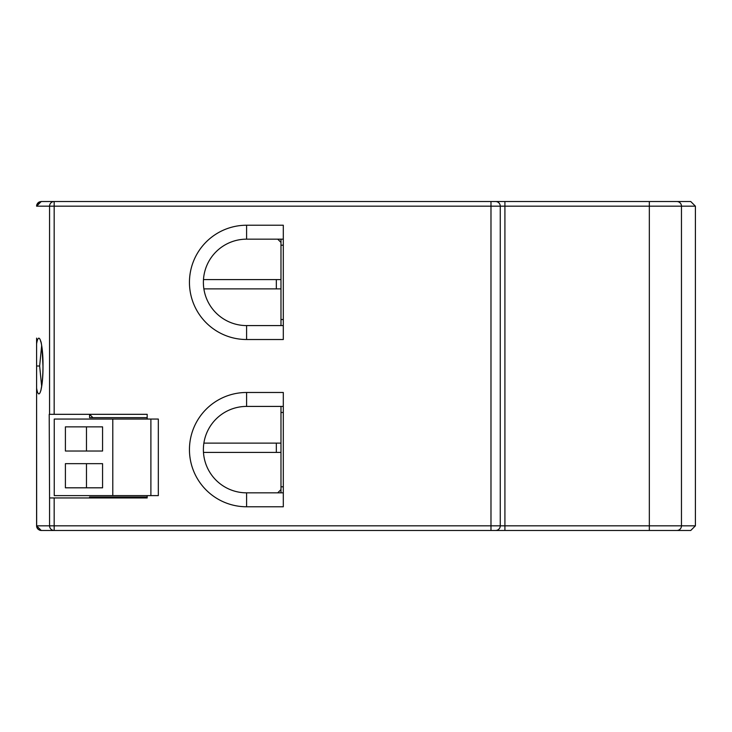 <?xml version="1.0" encoding="UTF-8"?>
<svg xmlns="http://www.w3.org/2000/svg" width="732" height="732" viewBox="0 0 732 732"><rect width="100%" height="100%" fill="white"/><g stroke="black" fill="none" stroke-linecap="round" stroke-linejoin="round"><path stroke-width="1.1" d="M500.267 414.779L500.267 484.474M46.299 530.471L649.33 530.471L649.33 525.823L695.4 525.823L690.752 530.471L649.33 530.471L676.88 530.471A4.648 4.593 -90 0 0 681.465 525.823L681.465 206.177L649.33 206.177L649.33 201.529L676.88 201.529A4.648 4.593 90 0 1 681.465 206.177L695.4 206.177L690.752 201.529L495.619 201.529A4.648 4.648 3.1 0 1 500.267 206.177L500.267 525.823L500.267 206.177L54.168 206.177L54.168 414.321L147.178 414.321L147.178 419.061M500.267 282.369L500.267 317.221M54.168 497.943L54.168 530.471L41.248 530.471L48.211 530.471L41.248 530.471L36.6 525.823L49.566 525.823L49.566 497.943L147.178 497.943L89.56 497.943L90.494 497.019M147.178 495.619L147.178 497.943M246.602 339.52L283.302 339.52L283.302 225.227L246.602 225.227A57.142 57.142 0 0 0 189.451 282.369A57.142 57.142 0 0 0 246.602 339.52L246.602 325.584L283.302 325.584M246.602 506.773L283.302 506.773L283.302 392.48L246.602 392.48A57.142 57.142 0 0 0 189.451 449.631A57.142 57.142 0 0 0 246.602 506.773L246.602 492.837L283.302 492.837M490.98 530.471L490.98 525.823L49.566 525.823A4.648 4.602 -90 0 0 54.168 530.471L53.088 530.471M41.065 530.462L41.248 530.471A4.648 4.648 0 0 1 40.48 530.407A4.648 4.648 0 0 0 41.248 530.471L47.818 530.471M38.174 529.309L36.939 527.571M39.391 530.078A4.648 4.648 0 0 0 40.361 530.38A4.648 4.648 0 0 1 39.391 530.078M36.902 204.539L36.6 206.177L38.933 202.151L41.248 201.529L54.168 201.529L54.168 206.177L49.566 206.177A4.648 4.602 -90 0 1 54.168 201.529L490.98 201.529L490.98 525.823L500.267 525.823A4.648 4.648 143.3 0 1 495.619 530.471L504.915 530.471L504.915 525.823L649.33 525.823L649.33 206.177L500.267 206.177M48.211 201.529L142.063 201.529M495.619 201.529L490.98 201.529M649.33 201.529L206.177 201.529M196.89 201.529L152.119 201.529M53.088 201.529L95.142 201.529M181.088 201.529L190.384 201.529M527.214 201.529L522.566 201.529M41.248 201.529L36.6 206.177L36.783 204.878L36.609 205.948M38.714 202.288A4.648 4.648 0 0 1 39.427 201.904L41.23 201.529A4.648 4.648 0 0 0 40.882 201.547M49.566 497.943L49.209 414.321L54.168 414.321M92.909 417.661L89.56 414.321L147.178 414.321M147.178 497.019L89.56 497.019L89.56 497.943M89.56 414.321L89.56 417.661L147.178 417.661M40.864 530.453L41.248 530.471C38.293 530.032 36.746 528.486 36.6 525.823L36.6 388.152C38.988 402.591 43.188 387.795 42.996 366C43.261 344.296 38.924 329.528 36.6 343.848L36.6 338.12M40.004 530.297L39.446 530.105M36.874 527.397L36.682 526.72M36.664 526.573L36.6 393.88M36.728 526.894L36.6 525.823C36.646 528.284 38.183 529.84 41.23 530.471L39.409 530.087M277.73 492.837L280.978 489.58L280.978 486.798L283.302 486.798M283.302 406.416L246.602 406.416A43.206 43.206 0 0 0 203.386 449.631A43.206 43.206 0 0 0 246.602 492.837M283.302 239.163L246.602 239.163A43.206 43.206 0 0 0 203.386 282.369A43.206 43.206 0 0 0 246.602 325.584M280.978 443.125L276.33 443.125L276.33 452.413L203.478 452.413M203.88 443.125L276.33 443.125M280.978 486.798L280.978 406.416M280.978 325.584L280.978 319.536L283.302 319.536M283.302 245.202L280.978 245.202L280.978 239.163M277.73 239.163L280.978 242.42M280.978 279.587L203.478 279.587M276.33 279.587L276.33 288.875L280.978 288.875M203.88 288.875L276.33 288.875M280.978 489.58L280.978 492.837M283.302 412.464L280.978 412.464M280.978 319.536L280.978 245.202M276.33 452.413L280.978 452.413M41.651 386.222L39.638 366L41.651 345.779M36.6 388.152L36.6 343.848M36.6 525.823L36.6 446.374L36.6 525.823M37.789 203.075A4.648 4.648 0 0 0 37.35 203.652L37.789 203.075M37.003 204.292A4.648 4.648 0 0 0 36.6 206.177L38.933 202.151M36.646 205.536L36.6 206.122M150.893 419.061L150.893 495.619L158.322 495.619L158.322 419.061L54.25 419.061L54.25 495.619L112.792 495.619L112.792 419.061M112.792 495.619L150.893 495.619M102.572 463.658L102.572 487.814L65.404 487.814L65.404 463.658L102.572 463.658M102.572 426.866L102.572 451.022L65.404 451.022L65.404 426.866L102.572 426.866M86.477 487.814L86.477 463.658M86.477 451.022L86.477 426.866M495.619 530.471A4.648 4.648 143.3 0 0 500.267 525.823L504.915 525.823L504.915 201.529M49.566 414.321L49.566 206.177L36.6 206.177M246.602 225.227L246.602 239.163M40.983 341.78L40.544 341.258C41.422 340.929 42.218 349.182 42.95 366L42.996 366M39.638 366L36.6 366M246.602 392.48L246.602 406.416M41.001 201.538L38.156 202.709M36.993 204.301L36.609 205.921M36.993 527.699L37.35 528.358M42.95 366C43.014 369.138 42.822 380.594 41.184 388.646L40.983 390.22M695.4 206.177L695.4 525.823"/></g></svg>
